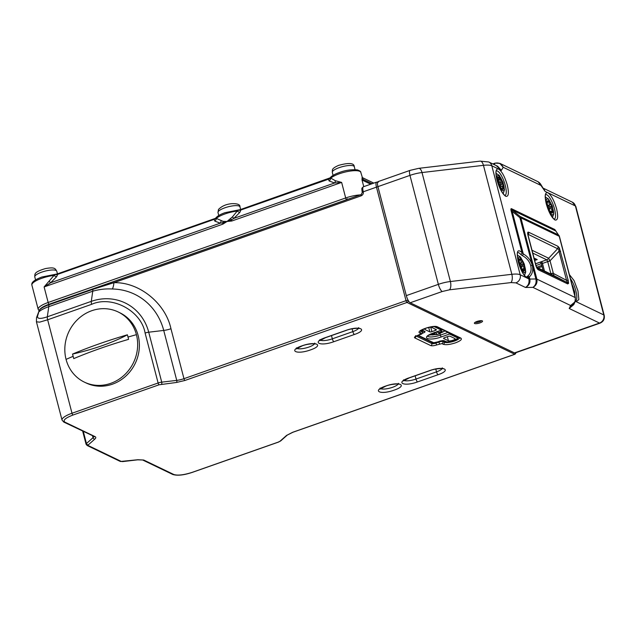 <?xml version="1.0" encoding="UTF-8"?>
<svg xmlns="http://www.w3.org/2000/svg" width="636" height="636" viewBox="0 0 636 636"><rect width="100%" height="100%" fill="white"/><g stroke="black" fill="none" stroke-linecap="round" stroke-linejoin="round"><path stroke-width="0.95" d="M460.838 338.098C462.364 339.29 460.583 340.872 455.487 342.844C449.954 344.609 445.876 345.086 443.252 344.275L441.877 343.615L436.908 344.887C434.142 345.769 432.106 346.008 430.787 345.602L414.744 337.891C413.98 337.295 414.871 336.5 417.423 335.522L421.247 333.701L419.871 333.033C414.934 331.078 433.513 324.551 437.457 326.856L460.838 338.098A1.622 1.495 115.7 0 1 459.741 338.05L459.502 337.629M310.424 349.935C296.67 354.96 287.718 350.651 301.941 345.857C315.695 340.824 324.646 345.133 310.424 349.935M394.097 390.162C380.344 395.187 371.392 390.886 385.615 386.084C399.36 381.051 408.32 385.36 394.097 390.162M72.965 415.038C65.325 417.995 62.646 420.364 64.936 422.153L95.034 436.622C96.092 437.171 96.036 437.973 94.867 439.047L88.293 444.866L88.245 445.558L121.206 461.402L137.885 459.733L143.728 460.035L173.827 474.504C177.77 475.712 183.884 474.997 192.175 472.357L278.29 442.1L280.031 441.209L286.598 435.39L292.679 432.273L514.747 354.26L407 302.458L184.933 380.471L176.506 382.459L159.087 384.788L72.965 415.038A1.622 0.469 -109.4 0 1 72.003 413.249A16.226 4.309 165.4 0 0 62.034 420.094L63.839 422.105L93.794 436.264M345.912 330.41C359.658 325.378 368.618 329.687 354.395 334.488L333.876 341.691C320.123 346.723 311.163 342.414 325.394 337.613L345.912 330.41A2.6 0.747 70.6 0 0 346.143 330.434C351.279 328.263 359.634 328.041 359.245 328.55L358.625 327.651M429.586 370.637C443.332 365.605 452.291 369.914 438.069 374.715L417.55 381.918C403.796 386.95 394.837 382.641 409.067 377.848L429.586 370.637A2.6 0.747 70.6 0 0 429.817 370.661C434.952 368.49 443.308 368.276 442.918 368.785L442.298 367.878M159.087 384.788A1.622 0.469 -109.4 0 1 158.118 382.999L72.003 413.249L47.652 319.781L39.639 322.142L36.427 321.8L62.034 420.094M161.496 384.224A1.622 0.723 -96.7 0 0 161.727 382.149L148.721 332.199A50.093 46.086 -64.3 0 0 91.29 301.361A4.865 1.399 70.6 0 0 91.624 304.334L47.652 319.781A4.865 1.399 -109.4 0 1 47.318 316.808L48.789 306.647A9.731 2.806 70.6 0 0 48.829 304.827A1.622 0.469 -109.4 0 1 48.988 304.262C42.771 306.473 39.424 308.794 38.931 311.243L36.522 317.658A4.865 4.285 14.5 0 1 37.619 315.822L38.534 312.904M91.624 304.334C111.968 295.056 141.383 310.853 145.103 333.049A4.865 1.296 165.4 0 1 148.721 332.199L163.73 330.434A62.042 57.081 -64.3 0 0 112.373 288.998C105.886 288.593 99.351 289.332 92.753 291.201L91.29 301.361L47.318 316.808C40.132 319.2 36.896 318.867 37.619 315.822M112.373 288.998A9.731 3.514 91 0 0 113.908 282.694L361.129 195.84C362.846 195.029 363.561 193.678 363.275 191.786L376.464 187.151L406.03 300.669L183.971 378.682A9.731 2.584 -14.6 0 1 176.744 380.384L161.727 382.149A4.865 1.296 -14.6 0 0 158.118 382.999L145.103 333.049M92.8 289.38A9.731 2.806 70.6 0 1 92.753 291.201L48.789 306.647A17.713 4.706 165.4 0 0 38.518 312.308A9.731 8.825 39.1 0 0 39.543 309.955A16.027 4.253 -14.6 0 1 48.829 304.827L92.8 289.38L113.908 282.694C139.125 281.891 165.527 303.205 170.957 328.733L183.971 378.682A1.622 0.469 -109.4 0 0 184.933 380.471M38.907 311.513L39.543 309.955M239.891 212.313A3.244 1.677 37.2 0 1 237.22 211.065L238.508 210.198L240.853 210.007L239.891 212.313L233.889 218.371L231.52 219.778A3.244 0.938 70.6 0 0 231.75 221.026L341.635 182.413L334.592 182.993L329.13 180.958L328.438 179.233L329.639 178.231M31.887 285.119L38.192 309.335A16.226 4.309 -14.6 0 1 48.161 302.49L44.115 286.939L222.886 224.134A3.244 0.938 -109.4 0 1 222.656 222.886L220.271 223.156L214.817 221.121L214.125 219.396L215.302 218.394L57.089 273.981L41.889 277.018C29.995 281.454 31.935 284.483 31.887 285.119A16.226 4.309 -14.6 0 1 41.857 278.274A16.226 4.309 -14.6 0 1 54.012 275.428L55.308 274.561L57.653 274.362L56.684 276.668L50.681 282.734L44.115 286.939L54.012 275.428A3.244 1.677 37.2 0 0 56.684 276.668M223.133 221.368L227.028 221.479L232.426 216.908L237.22 211.065A16.226 4.309 -14.6 0 0 225.057 213.911A16.226 4.309 -14.6 0 0 216.32 218.402L223.133 221.368A3.244 1.868 99 0 1 222.656 222.886L227.028 221.479L231.75 221.026M330.609 178.016L335.395 180.735L341.635 182.413L345.682 197.963A16.226 4.309 -14.6 0 1 360.23 194.918M216.288 218.18L215.723 218.212L216.32 218.402A3.244 2.679 127.4 0 1 214.817 221.121M329.13 180.958A3.244 2.679 -52.6 0 0 330.64 178.239A16.226 4.309 -14.6 0 1 339.378 173.747A16.226 4.309 -14.6 0 1 360.811 172.412C361.017 171.648 359.873 170.806 357.376 169.884C351.318 169.383 345.332 170.249 339.409 172.491C334.822 174.089 331.698 175.886 330.06 177.881L240.297 209.618L225.096 212.655C220.501 214.245 217.385 216.041 215.739 218.045L215.318 218.394M362.679 178.859L363.49 179.598L362.027 180.02L362.083 177.603M360.811 172.412L362.838 179.05A3.244 3.188 -42 0 0 363.49 179.598L372.076 183.725M238.508 210.198A3.244 2.655 -4.6 0 0 240.853 210.007L328.438 179.233A3.244 2.48 -168.6 0 0 330.036 178.048M55.308 274.561A3.244 2.655 -4.6 0 0 57.653 274.362L214.125 219.396A3.244 2.48 -168.6 0 0 215.723 218.212M232.426 216.908A3.244 0.628 52.5 0 0 233.889 218.371L334.592 182.993A3.244 2.194 95.1 0 0 335.395 180.735M222.886 224.134L227.028 221.479L231.52 219.778L230.518 218.776M49.218 281.271A3.244 0.628 52.5 0 0 50.681 282.734L220.271 223.156A3.244 2.194 95.1 0 0 221.074 220.899M496.223 165.575L501.391 170.384L498.6 169.041C501.939 171.394 504.841 176.768 507.305 185.14C509.126 193.217 508.585 196.929 505.7 196.286C502.361 193.932 499.459 188.566 496.994 180.187C495.174 172.118 495.706 168.397 498.6 169.041L491.803 165.773L520.192 274.752L526.99 278.019C523.651 275.666 520.749 270.3 518.284 261.913C516.17 251.554 517.41 248.445 522.005 252.603L511.225 211.216C510.716 209.236 510.835 208.409 511.583 208.735A3.244 2.981 -64.3 0 0 512.37 210.111C511.495 209.538 511.439 209.952 512.187 211.351L523.269 253.883A1.622 0.723 119 0 1 522.315 255.6C526.64 257.906 529.446 261.253 530.726 265.649C531.736 270.054 530.718 273.552 527.665 276.143L526.576 276.994A12.982 3.744 -109.4 0 1 526.354 277.121M517.752 252.643A12.982 3.744 -109.4 0 1 520.701 254.432A1.622 1.232 -40 0 0 522.005 252.603L523.269 253.883C527.84 256.578 530.845 260.394 532.284 265.339C533.421 270.292 532.427 274.172 529.287 276.986L529.828 279.053C530.456 282.805 529.017 285.612 525.495 287.472C528.421 285.524 529.542 282.678 528.858 278.918A3.244 0.859 165.4 0 0 529.828 279.053L535.886 278.966A3.244 0.859 -14.6 0 1 536.848 279.101C537.5 282.861 536.172 285.612 532.873 287.361C535.576 285.532 536.585 282.726 535.886 278.966L519.93 217.719A3.244 1.034 -50.6 0 0 520.105 216.479A3.244 2.981 115.7 0 1 520.892 217.854L536.848 279.101L575.206 297.545L559.251 236.298L520.892 217.854A3.244 0.859 165.4 0 0 519.93 217.719L512.187 211.351A3.244 0.859 165.4 0 1 511.225 211.216M556.595 208.839C558.416 216.908 557.875 220.628 554.982 219.984C551.643 217.631 548.741 212.257 546.276 203.878C544.456 195.809 544.996 192.096 547.89 192.74C551.229 195.093 554.131 200.459 556.595 208.839M475.219 322.261A3.244 0.859 165.4 0 0 479.369 321.824A3.244 0.859 165.4 0 0 481.333 320.663M476.968 321.466A4.221 1.121 165.4 0 0 474.456 322.905A4.221 1.121 165.4 0 0 475.815 323.7A4.221 1.121 165.4 0 0 479.949 322.897A4.221 1.121 165.4 0 0 482.303 320.862A4.221 1.121 165.4 0 0 476.968 321.466M569.379 274.577L574.062 280.579L577.973 290.938L578.871 299.532L576.272 301.718L603.787 314.939L575.397 205.961L545.092 191.396L540.25 183.566L540.934 185.418L538.104 181.745L539.67 182.914M511.583 208.735L554.831 229.532L556.341 231.75M537.118 268.066A3.244 2.981 115.7 0 1 538.374 269.807C537.301 269.195 536.394 267.51 535.631 264.751L528.063 235.686C527.395 232.967 527.562 231.798 528.572 232.188L557.915 246.291L559.402 248.008L568.218 280.412A3.244 0.859 165.4 0 0 566.549 280.325L567.272 282.066L566.294 282.074L553.082 275.157A3.244 3.077 -64.9 0 0 552.938 275.086L552.938 275.086A3.244 3.077 -64.9 0 0 552.915 275.07L552.883 275.054A3.244 2.981 -64.3 0 0 552.771 275.006M550.418 273.87L550.879 273.806A3.244 0.97 -10.4 0 1 553.328 273.401L566.549 280.325L558.98 251.268L550.045 260.792A3.244 0.747 161.3 0 0 547.683 261.523L550.863 273.719A3.244 0.859 165.4 0 1 553.272 273.146L553.328 273.401C554.012 274.935 553.924 275.523 553.082 275.157L536.641 267.255L541.808 265.403M532.006 250.234L548.59 258.2A3.244 2.981 115.7 0 1 546.745 259.822L546.769 259.838A3.244 2.981 -52.9 0 0 548.677 258.256L557.613 248.732L558.718 249.209L558.98 251.268A3.244 0.859 165.4 0 1 560.65 251.355M539.845 262.239L541.514 261.658C541.363 262.604 541.109 262.724 540.743 262.032M546.769 259.838L547.683 261.523M544.448 271L542.476 263.447L547.715 261.611A3.244 0.859 165.4 0 1 550.124 261.038L548.59 258.2M534.192 258.614L537.213 259.591C535.393 259.822 534.288 259.504 533.898 258.621M527.967 234.271L557.613 248.732A3.244 2.981 115.7 0 0 557.915 246.291M568.218 280.412L568.6 283.338L567.71 283.918A3.244 2.981 -64.3 0 0 566.294 282.074L537.094 268.034M528.572 232.188A3.244 2.981 115.7 0 1 528.27 234.628L528.126 235.288M528.063 235.686A3.244 0.859 -14.6 0 1 528.27 235.9L527.944 234.35M535.631 264.751A3.244 0.859 -14.6 0 1 535.846 264.958L528.27 235.9M406.317 295.613L377.927 186.634A6.487 1.868 -109.4 0 1 378.07 181.618L410.109 170.361A6.487 1.868 -109.4 0 0 409.966 175.385L438.355 284.356L406.317 295.613A6.487 1.868 70.6 0 0 410.188 302.768L442.219 291.519L449.445 289.817A6.487 2.902 -96.7 0 0 450.391 281.525A16.226 4.309 165.4 0 0 438.355 284.356A6.487 1.868 70.6 0 0 442.219 291.519M575.103 301.79L570.611 305.511C574.292 303.936 575.818 301.281 575.206 297.545A3.244 0.859 -14.6 0 1 575.413 297.751L559.457 236.513A3.244 0.859 165.4 0 0 559.251 236.298A3.244 2.981 -64.3 0 0 558.464 234.923A3.244 2.87 -35.4 0 1 559.378 236.377M600.074 323.12A6.487 1.868 -109.4 0 1 599.494 323.056A6.487 5.97 -64.3 0 0 603.787 314.939A6.487 1.725 165.4 0 1 604.2 315.369C604.828 319.018 603.453 321.601 600.074 323.12L515.065 352.988A6.487 1.868 -109.4 0 1 514.492 352.916L410.188 302.768M526.576 276.994A1.622 1.55 -126.8 0 1 528.619 277.988L528.858 278.918L526.99 278.019L528.619 277.988L529.287 276.986A1.622 1.137 50.5 0 0 527.665 276.143M574.523 303.014L569.196 308.484L573.775 304.596L574.992 302.036M520.701 254.432L522.315 255.6M555.872 231.091L558.464 234.923L520.105 216.479L512.37 210.111L555.618 230.908A3.244 2.981 -64.3 0 1 554.831 229.532M543.844 188.725L545.092 191.396L540.934 185.418L503.187 167.276C501.367 163.691 498.624 162.355 494.975 163.261L492.916 163.985M499.801 163.325L503.187 167.276L501.391 170.384L497.67 166.266L488.75 161.981L480.18 161.123A6.487 2.902 -96.7 0 1 483.455 165.336L511.845 274.307A6.487 2.902 83.3 0 1 510.899 282.599L515.907 282.861L525.495 287.472L532.873 287.361L570.611 305.511L569.196 308.484L599.494 323.056L514.492 352.916M494.204 164.605L494.975 163.261A3.244 0.938 70.6 0 1 495.158 163.102L499.912 163.38L538.104 181.745M418.21 335.307L433.68 342.748L443.904 340.586L446.082 341.635C447.744 342.144 450.328 341.842 453.826 340.721C457.053 339.473 458.19 338.471 457.22 337.716A1.622 1.495 -64.3 0 0 457.96 337.191M425.047 329.567A3.57 0.946 -14.6 0 1 424.816 329.337A3.57 0.946 -14.6 0 1 427.01 327.826A3.57 0.946 -14.6 0 1 431.494 327.302L436.304 329.615A1.622 0.429 -14.6 0 1 436.407 329.718A1.622 0.429 -14.6 0 1 435.414 330.402L431.9 331.642A1.622 0.429 -14.6 0 1 429.857 331.881L425.047 329.567L424.904 329.019M452.912 340.284A3.57 0.946 -14.6 0 1 448.428 340.809L443.61 338.495A1.622 0.429 -14.6 0 1 443.507 338.392A1.622 0.429 -14.6 0 1 444.508 337.7L448.022 336.468A1.622 0.429 -14.6 0 1 450.057 336.229L454.875 338.543A3.57 0.946 -14.6 0 1 455.106 338.773A3.57 0.946 -14.6 0 1 452.912 340.284M457.22 337.716L449.541 334.027L441.336 336.913C428.33 341.667 419.847 337.597 433.307 333.049L441.519 330.171L434.006 326.554M429.523 335.14A9.365 2.488 -14.6 0 1 429.022 335.077L438.18 334.258A21.998 3.617 -107.2 0 1 438.109 334.274A21.29 20.225 132.3 0 1 436.725 334.655L435.676 332.286M434.189 334.003L434.372 334.727L436.28 334.6M434.372 334.727A21.942 20.845 132.3 0 1 431.963 334.989L431.288 334.377A21.942 20.845 -47.7 0 0 433.696 334.115L434.905 333.399L434.706 332.628M434.682 332.636L434.857 333.304L434.173 332.334M444.795 330.863A9.365 2.488 -14.6 0 1 444.206 331.316L444.795 330.863M436.924 331.483L437.608 332.445L439.508 332.318A21.942 20.845 -47.7 0 0 441.678 331.149L442.354 331.761A21.942 20.845 132.3 0 1 440.184 332.93L439.969 332.095M440.184 332.93L439.031 333.741L438.705 332.588L439.007 333.661M439.031 333.741L439.476 333.805A21.29 20.225 132.3 0 1 438.109 334.274M436.725 334.655L436.073 332.151M431.796 334.345L431.963 334.989M503.466 187.604A6.487 1.868 70.6 0 0 503.275 185.648L502.035 186.753L503.235 188.892A6.487 1.868 70.6 0 0 503.466 187.604M500.174 186.674L503.275 185.648A6.487 1.868 -109.4 0 0 502.917 184.066C501.057 183.232 500.453 181.713 501.104 179.527A6.487 1.868 -109.4 0 1 502.917 184.066L500.707 184.845M498.902 182.047A2.107 0.604 -109.4 0 1 499.101 181.499A2.107 0.604 -109.4 0 1 500.119 182.643A2.107 0.604 -109.4 0 1 500.707 184.925A2.107 0.604 -109.4 0 1 500.5 185.474A2.107 0.604 -109.4 0 1 499.491 184.329A2.107 0.604 -109.4 0 1 498.902 182.047M502.631 189.107L503.235 188.892A6.487 1.868 -109.4 0 1 502.853 189.297A6.487 1.868 -109.4 0 1 501.335 188.439A6.487 1.868 -109.4 0 1 501.001 188.01A6.487 1.868 -109.4 0 1 500.254 186.825A6.487 1.868 70.6 0 1 498.449 182.286A6.487 1.868 -109.4 0 1 498.091 180.711A6.487 1.868 70.6 0 1 497.901 178.66A6.487 1.868 70.6 0 1 498.131 177.46A6.487 1.868 -109.4 0 1 498.513 177.062A6.487 1.868 -109.4 0 1 500.365 178.35A6.487 1.868 -109.4 0 1 501.104 179.527L498.068 180.6M498.131 177.46L497.861 180.115M501.001 188.01L502.853 189.297M500.365 178.35L499.514 179.042L498.513 177.062M547.437 202.669L547.214 201.978A6.487 1.868 70.6 0 1 548.28 200.769L547.437 202.669L547.214 201.978A6.487 1.868 -109.4 0 0 547.214 203.13A6.487 1.868 70.6 0 0 548.256 207.646A6.487 1.868 -109.4 0 0 548.9 209.236A6.487 1.868 -109.4 0 0 550.625 212.138A6.487 1.868 -109.4 0 0 551.014 212.551A6.487 1.868 -109.4 0 0 551.658 212.973A6.487 1.868 70.6 0 0 552.374 212.822A6.487 1.868 70.6 0 0 552.724 211.772L550.355 211.788M548.312 205.253A2.107 0.604 -109.4 0 1 548.391 205.19A2.107 0.604 -109.4 0 1 549.607 206.827A2.107 0.604 -109.4 0 1 549.87 209.117A2.107 0.604 -109.4 0 1 549.79 209.172A2.107 0.604 -109.4 0 1 548.574 207.543A2.107 0.604 -109.4 0 1 548.312 205.253M548.28 200.769A6.487 1.868 -109.4 0 1 548.924 201.199A6.487 1.868 -109.4 0 1 551.038 204.514A6.487 1.868 -109.4 0 1 551.682 206.104A6.487 1.868 -109.4 0 1 552.732 210.619A6.487 1.868 -109.4 0 1 552.724 211.772M551.658 212.973L551.038 211.589M548.733 205.325L551.038 204.514C549.401 204.736 548.693 203.631 548.924 201.199L548.033 201.517M550.156 211.518L552.732 210.619C550.895 209.077 550.545 207.575 551.682 206.104L549.607 206.827M522.315 269.767L523.261 270.785A6.487 1.868 -109.4 0 0 523.865 271.063A6.487 1.868 70.6 0 0 524.501 270.682A6.487 1.868 70.6 0 0 524.756 269.433L522.251 269.696M519.342 260.84L520.081 258.765A6.487 1.868 70.6 0 0 519.191 260.394A6.487 1.868 -109.4 0 0 519.262 261.658A6.487 1.868 70.6 0 0 520.479 266.269A6.487 1.868 -109.4 0 0 521.154 267.804A6.487 1.868 -109.4 0 0 522.625 270.173A6.487 1.868 -109.4 0 0 523.261 270.785M520.272 263.344A2.107 0.604 -109.4 0 1 520.391 263.232A2.107 0.604 -109.4 0 1 521.576 264.767A2.107 0.604 -109.4 0 1 521.918 267.096A2.107 0.604 -109.4 0 1 521.79 267.207A2.107 0.604 -109.4 0 1 520.614 265.673A2.107 0.604 -109.4 0 1 520.272 263.344M520.081 258.765A6.487 1.868 -109.4 0 1 520.685 259.035A6.487 1.868 -109.4 0 1 522.792 262.016A6.487 1.868 -109.4 0 1 523.468 263.558A6.487 1.868 -109.4 0 1 524.684 268.169A6.487 1.868 -109.4 0 1 524.756 269.433M523.865 271.063L523.134 269.497M519.525 263.169L522.792 262.016C521.218 262.437 520.51 261.444 520.685 259.035L519.938 259.297M521.894 269.147L524.684 268.169C522.824 266.73 522.418 265.188 523.468 263.558L521.369 264.29M519.525 263.161L522.474 262.127M573.33 289.762L573.545 289.682A6.487 1.868 70.6 0 0 572.774 287.305A6.487 1.868 70.6 0 0 572.543 286.749M573.545 289.682A6.487 1.868 -109.4 0 1 573.887 291.248A6.487 1.868 -109.4 0 1 574.022 292.417M136.414 334.671A38.939 35.823 -64.3 0 0 118.113 311.942A38.939 35.823 -64.3 0 0 78.451 318.723A38.939 35.823 -64.3 0 0 66.064 359.388A38.939 35.823 -64.3 0 0 84.365 382.125A38.939 35.823 -64.3 0 0 124.028 375.335A38.939 35.823 -64.3 0 0 136.414 334.671A158.181 42.008 -14.6 0 0 128.011 337.064L128.575 339.346C108.907 345.102 90.63 351.517 73.736 358.609L72.552 354.069C89.445 346.978 107.73 340.554 127.399 334.798L128.011 337.064M84.365 382.125L86.091 382.952A38.939 35.823 -64.3 0 0 125.753 376.162A38.939 35.823 -64.3 0 0 138.131 335.498A38.939 35.823 -64.3 0 0 119.83 312.769L118.113 311.942M127.399 334.798A71.383 18.953 -14.6 0 1 102.364 345.587A71.383 18.953 -14.6 0 1 72.552 354.069M459.502 337.931A8.109 2.154 -14.6 0 1 454.517 341.055A8.109 2.154 -14.6 0 1 444.325 342.248L444.031 341.119M314.502 343.822A9.413 2.496 -14.6 0 1 308.873 347.065A9.413 2.496 -14.6 0 1 296.94 348.401M398.176 384.049A9.413 2.496 -14.6 0 1 392.547 387.3A9.413 2.496 -14.6 0 1 380.614 388.628M420.825 330.553L420.937 331.006A8.109 2.154 -14.6 0 1 420.587 330.768M436.908 344.887A1.622 0.469 -109.4 0 1 435.938 343.098A3.244 0.859 -14.6 0 1 431.86 343.575A1.622 1.495 115.7 0 1 430.787 345.602M439.834 343.853A1.622 0.469 -109.4 0 1 438.872 342.065L435.938 343.098L435.795 342.55M441.877 343.615A1.622 1.495 -64.3 0 0 442.95 341.588L442.68 340.554M438.729 341.516L438.872 342.065A3.244 0.859 -14.6 0 1 442.95 341.588L444.325 342.248A1.622 1.495 -64.3 0 1 443.252 344.275M437.457 326.856A1.622 1.495 115.7 0 1 436.36 326.809L459.741 338.05M419.871 333.033A1.622 1.495 -64.3 0 0 420.937 331.006L422.312 331.666A3.244 0.859 -14.6 0 1 422.527 331.881C422.67 333.264 421.994 334.139 420.491 334.504A1.622 0.469 70.6 0 0 420.603 334.393M421.247 333.701A1.622 1.495 -64.3 0 0 422.312 331.666L422.018 330.537M420.348 334.488A1.622 0.469 70.6 0 0 420.491 334.504L417.566 335.538A1.622 0.469 70.6 0 0 417.661 335.434M417.423 335.522A1.622 0.469 70.6 0 0 417.566 335.538L415.459 336.587L415.602 335.649M414.744 337.891A1.622 1.495 -64.3 0 0 415.865 336.293M431.494 342.168L431.86 343.575L416.262 336.078M286.598 435.39A1.622 1.383 48.5 0 0 287.281 435.088L280.707 440.907L278.433 442.115A1.622 0.469 70.6 0 0 278.536 442.012M280.031 441.209A1.622 1.383 48.5 0 0 280.707 440.907M278.29 442.1A1.622 0.469 70.6 0 0 278.433 442.115L192.318 472.373A1.622 0.469 70.6 0 0 192.422 472.27M192.175 472.357A1.622 0.469 70.6 0 0 192.318 472.373C183.82 475.195 177.285 475.895 172.73 474.456A1.622 1.495 115.7 0 0 173.827 474.504M143.728 460.035A1.622 1.495 115.7 0 1 142.631 459.987L172.73 474.456M137.885 459.733A1.622 0.723 83.3 0 1 137.686 459.828A1.622 0.723 83.3 0 1 137.463 459.78M122.875 461.49A1.622 0.723 83.3 0 1 122.669 461.593A1.622 0.723 83.3 0 1 122.43 461.529M121.206 461.402A1.622 1.495 115.7 0 1 120.109 461.354L87.148 445.502L86.067 444.238A4.865 1.296 -14.6 0 1 86.456 443.523A1.622 1.383 -131.5 0 0 88.293 444.866M88.245 445.558A1.622 1.495 115.7 0 1 87.148 445.502M94.867 439.047A1.622 1.383 -131.5 0 1 93.031 437.703L86.456 443.523L83.316 431.47M95.034 436.622A1.622 1.495 115.7 0 1 93.937 436.574M93.818 436.519A9.731 2.584 -14.6 0 1 93.031 437.703L92.562 435.914M64.936 422.153A1.622 1.495 115.7 0 1 63.839 422.105M176.506 382.459A1.622 0.723 -96.7 0 0 176.744 380.384L163.73 330.434A9.731 2.584 165.4 0 0 170.957 328.733M407 302.458A1.622 0.469 -109.4 0 1 406.03 300.669A1.622 0.429 165.4 0 1 408.073 300.43A1.622 1.495 115.7 0 1 407 302.458M515.001 354.141A1.622 0.469 -109.4 0 1 514.89 354.276A1.622 0.469 -109.4 0 1 514.747 354.26A1.622 1.495 -64.3 0 0 515.868 352.702M408.272 300.526L407.93 299.898M358.466 328.375A9.413 2.496 -14.6 0 1 352.845 331.618A2.6 0.747 70.6 0 0 354.395 334.488M325.394 337.613A2.6 0.747 70.6 0 0 325.624 337.644L319.797 340.689L319.892 339.6M333.876 341.691A2.6 0.747 -109.4 0 1 332.326 338.829A9.413 2.496 -14.6 0 1 320.385 340.157M352.121 328.836L352.845 331.618L332.326 338.829L331.483 335.585M442.139 368.602A9.413 2.496 -14.6 0 1 436.519 371.853A2.6 0.747 70.6 0 0 438.069 374.715M409.067 377.848A2.6 0.747 70.6 0 0 409.298 377.871L403.47 380.924L403.566 379.835M417.55 381.918A2.6 0.747 -109.4 0 1 416 379.056A9.413 2.496 -14.6 0 1 404.059 380.392M435.787 369.063L436.519 371.853L416 379.056L415.157 375.812M377.983 186.841A1.622 0.429 165.4 0 0 376.464 187.151A6.487 1.868 -109.4 0 1 376.607 182.135L363.418 186.761A6.487 1.868 70.6 0 0 363.275 191.786A1.622 0.429 165.4 0 0 362.274 192.47C361.51 187.334 361.685 188.534 363.418 186.761M361.312 194.608A1.622 0.469 70.6 0 0 361.169 194.584A1.622 0.469 70.6 0 0 361.129 195.84M362.274 192.47L361.169 194.584L48.988 304.262A1.622 0.469 -109.4 0 1 49.131 304.278L346.652 199.752M362.138 177.524L373.785 183.12M363.752 186.65L362.027 180.02L370.716 184.202M346.58 199.712A1.622 0.469 -109.4 0 1 345.682 197.963L48.161 302.49A1.622 0.469 -109.4 0 0 49.059 304.239M347.288 198.734A1.622 0.469 -109.4 0 1 347.407 199.418M545.752 194.6A12.982 3.744 -109.4 0 1 554.552 209.077A12.982 3.744 -109.4 0 1 554.353 219.086M496.462 170.909A12.982 3.744 -109.4 0 1 505.27 185.386A12.982 3.744 -109.4 0 1 505.063 195.387M570.452 278.719A12.982 3.744 -109.4 0 1 575.842 290.811A12.982 3.744 -109.4 0 1 575.644 300.82M552.994 275.11A3.244 2.981 -64.3 0 0 552.883 275.054L536.641 267.247M550.124 261.038L553.272 273.146M532.753 253.088L546.745 259.822L535.528 263.757M534.677 260.482L537.213 259.591L534.049 258.073M543.104 270.356L541.482 264.131A1.622 0.429 165.4 0 1 542.476 263.447A1.622 0.469 70.6 0 0 541.514 261.658M536.005 265.53L541.347 263.654M568.6 283.338A3.244 2.719 -171.8 0 0 567.272 282.066M559.402 248.008A3.244 1.503 151.6 0 1 558.718 249.209M567.71 283.918L538.374 269.807M538.135 267.971L542.118 266.571M377.927 186.634L409.966 175.385A16.226 4.309 165.4 0 1 422.01 172.547A6.487 2.902 -96.7 0 0 418.727 168.341L410.109 170.361M515.907 282.861A6.487 5.97 115.7 0 0 520.192 274.752A16.226 4.309 165.4 0 0 511.845 274.307L450.391 281.525L422.01 172.547L483.455 165.336A16.226 4.309 165.4 0 1 491.803 165.773A6.487 5.97 -64.3 0 0 488.75 161.981M449.445 289.817L510.899 282.599M532.284 265.339A1.622 0.429 165.4 0 0 530.726 265.649M575.349 301.098L576.272 301.718L575.31 301.249M575.811 206.39A6.487 1.725 165.4 0 0 575.397 205.961A6.487 5.97 115.7 0 0 572.344 202.176L575.811 206.39L604.2 315.369M448.428 340.809L447.354 336.698M422.368 329.583L422.702 330.394A1.622 1.495 115.7 0 1 421.604 330.338L421.326 330.187M422.702 330.394L424.88 331.435C425.389 331.833 424.792 332.358 423.091 333.018L422.288 333.304M422.805 330.919A1.622 0.429 -14.6 0 1 422.336 331.149M421.604 330.338L423.783 331.388A1.622 1.495 -64.3 0 0 424.88 331.435M441.774 330.052A1.622 0.469 -109.4 0 1 441.662 330.187A1.622 0.469 -109.4 0 1 441.519 330.171A1.622 1.495 -64.3 0 0 442.258 329.639M450.28 333.495A1.622 1.495 115.7 0 1 449.541 334.027A1.622 0.469 -109.4 0 1 448.738 332.755M428.68 327.365L429.857 331.881M441.336 336.913A1.622 0.469 -109.4 0 1 440.366 335.124A9.731 2.584 -14.6 0 1 427.623 336.158M448.046 332.421L440.366 335.124L439.977 333.614M446.082 341.635A1.622 1.495 115.7 0 1 444.985 341.58L442.879 340.57L439.969 341.079A1.622 0.469 70.6 0 0 440.072 340.983M443.904 340.586A1.622 1.495 115.7 0 1 442.895 340.57L442.807 340.53M439.826 341.063A1.622 0.469 70.6 0 0 439.969 341.079L435.867 342.526A1.622 0.469 70.6 0 0 435.97 342.422M435.724 342.502A1.622 0.469 70.6 0 0 435.867 342.526L432.583 342.693A1.622 1.495 -64.3 0 0 433.68 342.748M423.091 333.018A1.622 0.469 -109.4 0 1 422.582 332.397M430.731 327.15L431.9 331.642M435.414 330.402L435.048 329.011M438.244 334.234A21.998 3.617 -107.2 0 1 438.18 334.258L444.206 331.316M46.221 270.849A11.353 3.013 165.4 0 0 34.781 276.93C35.123 274.434 32.953 272.288 45.363 268.607C55.531 266.73 55.197 268.972 56.763 271.198A11.353 3.013 165.4 0 0 46.221 270.849M338.296 167.976A11.353 3.013 165.4 0 0 332.302 172.404C332.731 170.066 330.625 168.985 338.559 165.392C348.878 162.53 354.117 162.959 354.284 166.68A11.353 3.013 165.4 0 0 338.296 167.976M218.164 211.709A11.353 3.013 165.4 0 0 217.989 212.567L218.466 209.475C221.797 206.072 226.289 204.132 231.949 203.663C237.514 203.52 240.185 204.577 239.963 206.843A11.353 3.013 165.4 0 0 229.66 206.438A11.353 3.013 165.4 0 0 218.164 211.709M504.157 188.709C504.324 191.547 503.148 191.492 500.612 188.526C498.115 183.486 496.978 179.861 497.209 177.651C497.042 174.805 498.219 174.868 500.755 177.834C503.251 182.866 504.388 186.499 504.157 188.709M552.97 214.308C551.961 219.301 543.82 199.148 546.968 199.442C547.978 194.449 556.126 214.602 552.97 214.308M525.129 272.121C524.62 273.798 523.086 272.288 520.518 267.589C518.515 261.857 517.942 258.558 518.817 257.699C519.326 256.022 520.86 257.532 523.428 262.231C525.431 267.963 525.996 271.262 525.129 272.121M571.891 284.228L573.147 286.971L574.682 294.937M66.064 359.388A158.181 42.008 -14.6 0 1 73.116 356.343M296.448 347.844L296.344 348.933L302.172 345.881C307.315 343.71 315.663 343.488 315.273 343.997L314.661 343.098M380.121 388.071L380.018 389.16L385.845 386.108C390.989 383.937 399.336 383.723 398.947 384.231L398.327 383.325M420.42 330.481L420.396 330.982L425.746 328.184C433.553 326.483 437.091 326.022 436.36 326.809M515.923 352.336L514.89 354.276L292.822 432.289L287.281 435.088M142.631 459.987L137.686 459.828L122.669 461.593L120.109 461.354M346.143 330.434L325.624 337.644M429.817 370.661L409.298 377.871M86.067 444.238L82.664 431.152M36.522 317.658L36.427 321.8M378.277 182.254L376.607 182.135M422.201 330.625L422.527 331.881M362.13 177.492L373.817 183.112M39.058 310.726L38.192 309.335M526.274 277.153L526.401 277.137C523.762 275.627 521.091 270.594 518.388 262.024C517.243 255.505 517.044 252.365 517.784 252.603L517.672 252.667M554.274 219.118L554.393 219.102C555.88 220.787 549.774 216.725 546.38 203.989C545.195 197.335 544.988 194.195 545.775 194.568L545.664 194.632M504.984 195.419L505.111 195.403C506.598 197.088 500.484 193.034 497.098 180.29C495.905 173.636 495.706 170.496 496.493 170.869L496.382 170.933M535.544 263.821L540.417 262.111L541.482 264.131M535.846 264.958L536.943 267.963M574.992 302.044L575.413 297.751M418.727 168.341L480.18 161.123M559.457 236.513L555.864 231.075M495.158 163.102L492.797 163.929M572.344 202.176L543.581 188.343M444.985 341.58C447.108 342.319 450.105 342.033 453.969 340.737L458.699 337.549M442.37 329.694L433.45 333.073C428.688 335.196 426.708 336.277 427.503 336.325L427.511 335.919M432.583 342.693L417.637 335.506M57.455 273.854L56.763 271.198M35.552 279.888L34.781 276.93M355.055 169.637L354.284 166.68M333.073 175.361L332.302 172.404M240.654 209.49L239.963 206.843M218.76 215.525L217.989 212.567M503.219 193.757L504.475 189.782L502.981 182.246L499.252 175.353L496.048 173.342M499.101 181.499L498.314 181.777M500.5 185.474L499.713 185.752M497.94 179.598L499.514 179.042M548.391 205.19L547.604 205.468M552.501 217.448L553.749 213.855L552.31 206.064L548.558 199.068L545.33 197.033M549.79 209.172L549.003 209.451M524.509 275.491L525.749 271.882L524.31 264.091L520.518 257.063L517.338 255.076M520.391 263.232L519.604 263.511M521.79 267.207L521.003 267.486M574.992 296.145L574.729 291.94L571.708 283.521"/></g></svg>
